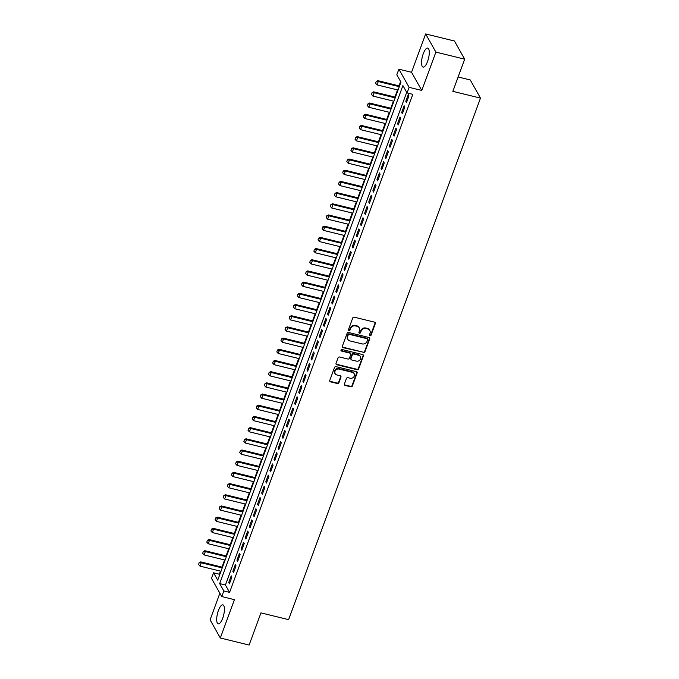 <?xml version="1.0" encoding="UTF-8"?>
<svg xmlns="http://www.w3.org/2000/svg" width="679" height="679" viewBox="0 0 679 679"><rect width="100%" height="100%" fill="white"/><g stroke="black" fill="none" stroke-linecap="round" stroke-linejoin="round"><path stroke-width="1.02" d="M369.979 335.791A0.866 0.772 150.6 0 0 371.048 335.214L375.343 323.543A1.231 1.103 150.6 0 0 374.621 322.169L354.268 317.186A1.231 1.103 150.6 0 0 352.732 318.001L348.437 329.68A0.866 0.772 150.6 0 0 350.016 330.062L350.576 328.551A3.938 3.522 150.6 0 1 355.49 325.928L357.179 326.344A3.938 3.522 150.6 0 1 359.505 330.741L358.953 332.252A0.866 0.772 150.6 0 0 359.463 333.219A0.866 0.772 150.6 0 0 360.532 332.642L361.092 331.131A3.938 3.522 150.6 0 1 366.006 328.5L367.695 328.916A3.938 3.522 150.6 0 1 370.021 333.321L369.469 334.823A0.866 0.772 150.6 0 0 369.979 335.791M369.418 335.171A0.866 0.772 150.6 0 0 370.776 334.722L375.071 323.051A1.231 1.103 150.6 0 0 375.114 322.44M348.395 330.019A0.866 0.772 150.6 0 0 349.744 329.57L350.296 328.067L350.576 328.551M358.902 332.591A0.866 0.772 150.6 0 0 360.26 332.15L360.812 330.639L361.092 331.131M222.712 618.196A9.786 3.183 -76.2 0 0 222.882 604.862A9.786 3.183 -76.2 0 0 218.4 610.54A9.786 3.183 -76.2 0 0 218.231 623.865A9.786 3.183 -76.2 0 0 222.712 618.196M427.575 61.407A9.786 3.183 -76.2 0 0 427.745 48.082A9.786 3.183 -76.2 0 0 423.255 53.751A9.786 3.183 -76.2 0 0 423.085 67.085A9.786 3.183 -76.2 0 0 427.575 61.407M344.397 384.042A1.231 1.103 150.6 0 0 345.119 385.417L350.831 386.818A1.231 1.103 150.6 0 0 352.367 385.995L357.137 373.034A1.231 1.103 150.6 0 0 356.407 371.659L336.054 366.668A1.231 1.103 150.6 0 0 334.526 367.492L329.756 380.461A1.231 1.103 150.6 0 0 330.478 381.836L337.378 383.525A1.231 1.103 150.6 0 0 338.914 382.701L340.951 377.151A1.231 1.103 150.6 0 0 340.23 375.776L336.809 374.935A3.293 2.945 150.6 0 1 338.965 369.062L352.367 372.347A3.293 2.945 150.6 0 1 353.691 377.057A3.293 2.945 150.6 0 1 350.203 378.22L347.971 377.677A1.231 1.103 150.6 0 0 346.434 378.492L344.397 384.042M223.815 590.968L221.753 596.561L211.517 578.398L213.571 572.804L217.73 580.163L400.966 82.142L396.816 74.775L398.87 69.182L409.114 87.345L407.052 92.938L402.902 85.571L219.665 583.601L223.815 590.968L229.578 592.377L412.815 94.347L407.052 92.938M464.682 59.166L435.884 52.113L425.648 33.95L454.446 41.003L464.682 59.166L452.851 91.342L480.494 98.115L288.609 619.647L260.965 612.874L249.125 645.05L220.327 637.997L234.425 599.667L221.753 596.561M425.648 33.95L411.542 72.28L421.786 90.443L435.884 52.113M421.786 90.443L409.114 87.345M363.401 352.656A1.231 1.103 150.6 0 0 364.937 351.832L369.707 338.872A1.231 1.103 150.6 0 0 368.977 337.488L348.624 332.506A1.231 1.103 150.6 0 0 347.096 333.33L342.326 346.29A1.231 1.103 150.6 0 0 343.048 347.665L363.129 352.163A1.231 1.103 150.6 0 0 364.657 351.34L369.427 338.38A1.231 1.103 150.6 0 0 369.478 337.76M363.418 355.949L358.656 368.909A1.231 1.103 150.6 0 1 357.12 369.732L336.767 364.75A1.231 1.103 150.6 0 1 336.037 363.375L338.083 357.825A1.231 1.103 150.6 0 1 339.61 357.001L347.869 359.03A1.231 1.103 150.6 0 0 349.405 358.206L350.754 354.523A1.231 1.103 150.6 0 0 350.033 353.148L341.435 351.043A0.866 0.772 150.6 0 1 342.004 349.507L362.696 354.574A1.231 1.103 150.6 0 1 363.418 355.949L363.146 355.457L358.376 368.425L358.656 368.909M219.877 593.225L210.083 619.834L220.327 637.997M406.483 102.537L408.953 95.824L408.266 94.602L405.787 101.315L406.483 102.537M402.367 113.733L404.837 107.019L404.141 105.788L401.671 112.502L402.367 113.733M398.25 124.928L400.72 118.205L400.024 116.983L397.554 123.697L398.25 124.928M394.134 136.114L396.604 129.4L395.908 128.17L393.438 134.892L394.134 136.114M390.009 147.309L392.479 140.595L391.791 139.365L389.322 146.078L390.009 147.309M385.893 158.496L388.363 151.782L387.675 150.56L385.205 157.273L385.893 158.496M381.776 169.691L384.246 162.977L383.559 161.746L381.089 168.46L381.776 169.691M377.66 180.886L380.13 174.163L379.434 172.941L376.964 179.655L377.66 180.886M373.543 192.072L376.013 185.359L375.317 184.128L372.847 190.85L373.543 192.072M369.427 203.267L371.897 196.554L371.201 195.323L368.731 202.036L369.427 203.267M365.302 214.454L367.78 207.74L367.084 206.518L364.615 213.231L365.302 214.454M361.186 225.649L363.655 218.935L362.968 217.704L360.498 224.418L361.186 225.649M357.069 236.844L359.539 230.122L358.851 228.899L356.382 235.613L357.069 236.844M352.953 248.03L355.423 241.317L354.735 240.086L352.257 246.808L352.953 248.03M348.836 259.225L351.306 252.512L350.61 251.281L348.14 257.995L348.836 259.225M344.72 270.412L347.19 263.698L346.494 262.476L344.024 269.19L344.72 270.412M340.603 281.607L343.073 274.893L342.377 273.662L339.907 280.376L340.603 281.607M336.478 292.802L338.948 286.08L338.261 284.857L335.791 291.571L336.478 292.802M332.362 303.988L334.832 297.275L334.144 296.044L331.675 302.766L332.362 303.988M328.246 315.183L330.715 308.47L330.028 307.239L327.558 313.953L328.246 315.183M324.129 326.37L326.599 319.656L325.912 318.434L323.433 325.148L324.129 326.37M320.013 337.565L322.483 330.851L321.787 329.621L319.317 336.334L320.013 337.565M315.896 348.76L318.366 342.046L317.67 340.816L315.2 347.529L315.896 348.76M311.771 359.946L314.25 353.233L313.554 352.011L311.084 358.724L311.771 359.946M307.655 371.141L310.125 364.428L309.437 363.197L306.967 369.911L307.655 371.141M303.538 382.328L306.008 375.614L305.321 374.392L302.851 381.106L303.538 382.328M299.422 393.523L301.892 386.809L301.204 385.579L298.735 392.292L299.422 393.523M295.306 404.718L297.775 398.004L297.079 396.774L294.61 403.487L295.306 404.718M291.189 415.904L293.659 409.191L292.963 407.969L290.493 414.682L291.189 415.904M287.073 427.099L289.543 420.386L288.847 419.155L286.377 425.869L287.073 427.099M282.948 438.294L285.426 431.572L284.73 430.35L282.26 437.064L282.948 438.294M278.831 449.481L281.301 442.767L280.614 441.537L278.144 448.259L278.831 449.481M274.715 460.676L277.185 453.962L276.497 452.732L274.027 459.445L274.715 460.676M270.598 471.863L273.068 465.149L272.381 463.927L269.902 470.64L270.598 471.863M266.482 483.058L268.952 476.344L268.256 475.113L265.786 481.827L266.482 483.058M262.366 494.253L264.835 487.53L264.139 486.308L261.67 493.022L262.366 494.253M258.249 505.439L260.719 498.726L260.023 497.495L257.553 504.217L258.249 505.439M254.124 516.634L256.594 509.921L255.907 508.69L253.437 515.403L254.124 516.634M250.008 527.821L252.478 521.107L251.79 519.885L249.32 526.598L250.008 527.821M245.891 539.016L248.361 532.302L247.674 531.071L245.204 537.785L245.891 539.016M241.775 550.211L244.245 543.489L243.549 542.266L241.079 548.98L241.775 550.211M237.658 561.397L240.128 554.684L239.432 553.453L236.963 560.175L237.658 561.397M233.542 572.592L236.012 565.879L235.316 564.648L232.846 571.362L233.542 572.592M406.704 92.31L225.42 585.009L229.578 592.377M231.199 575.843L228.73 582.557L229.417 583.779L231.895 577.065L231.199 575.843M400.61 81.514L399.014 85.851M397.529 89.908L394.898 97.038M393.404 101.095L390.781 108.233M389.288 112.29L386.665 119.428M385.171 123.485L382.549 130.614M381.055 134.671L378.432 141.809M376.938 145.866L374.307 152.996M372.822 157.053L370.191 164.191M368.697 168.248L366.074 175.386M364.581 179.443L361.958 186.572M360.464 190.629L357.841 197.767M356.348 201.824L353.725 208.954M352.231 213.011L349.609 220.149M348.115 224.206L345.484 231.344M343.998 235.401L341.367 242.53M339.873 246.587L337.251 253.725M335.757 257.782L333.134 264.912M331.641 268.969L329.018 276.107M327.524 280.164L324.901 287.302M323.408 291.359L320.777 298.488M319.291 302.545L316.66 309.683M315.175 313.74L312.544 320.878M311.05 324.927L308.427 332.065M306.933 336.122L304.311 343.26M302.817 347.317L300.194 354.446M298.701 358.504L296.078 365.642M294.584 369.699L291.953 376.837M290.468 380.885L287.837 388.023M286.343 392.08L283.72 399.218M282.226 403.275L279.604 410.405M278.11 414.462L275.487 421.6M273.993 425.657L271.371 432.795M269.877 436.843L267.254 443.981M265.761 448.038L263.129 455.176M261.644 459.233L259.013 466.363M257.519 470.42L254.897 477.558M253.403 481.615L250.78 488.753M249.286 492.801L246.664 499.939M245.17 503.996L242.547 511.134M241.053 515.191L238.422 522.321M236.937 526.378L234.306 533.516M232.812 537.573L230.189 544.711M228.696 548.759L226.073 555.897M224.579 559.954L221.957 567.092M220.463 571.149L219.334 574.213L219.69 574.841M480.494 98.115L470.258 79.952L458.13 76.982M219.334 574.213L213.571 572.804M411.542 72.28L398.87 69.182M225.42 585.009L219.665 583.601M405.787 101.315L406.84 101.57M401.671 112.502L402.723 112.765M397.554 123.697L398.607 123.951M393.438 134.892L394.491 135.146M389.322 146.078L390.366 146.333M385.205 157.273L386.249 157.528M381.089 168.46L382.133 168.723M376.964 179.655L378.016 179.91M372.847 190.85L373.9 191.105M368.731 202.036L369.783 202.291M364.615 213.231L365.667 213.486M360.498 224.418L361.542 224.681M356.382 235.613L357.426 235.868M352.257 246.808L353.309 247.063M348.14 257.995L349.193 258.258M344.024 269.19L345.076 269.444M339.907 280.376L340.96 280.639M335.791 291.571L336.835 291.826M331.675 302.766L332.718 303.021M327.558 313.953L328.602 314.216M323.433 325.148L324.486 325.402M319.317 336.334L320.369 336.597M315.2 347.529L316.253 347.784M311.084 358.724L312.136 358.979M306.967 369.911L308.011 370.174M302.851 381.106L303.895 381.36M298.735 392.292L299.779 392.555M294.61 403.487L295.662 403.742M290.493 414.682L291.546 414.937M286.377 425.869L287.429 426.132M282.26 437.064L283.304 437.318M278.144 448.259L279.188 448.513M274.027 459.445L275.071 459.7M269.902 470.64L270.955 470.895M265.786 481.827L266.839 482.09M261.67 493.022L262.722 493.277M257.553 504.217L258.606 504.472M253.437 515.403L254.481 515.658M249.32 526.598L250.364 526.853M245.204 537.785L246.248 538.048M241.079 548.98L242.131 549.235M236.963 560.175L238.015 560.43M232.846 571.362L233.899 571.616M228.73 582.557L229.782 582.811M369.834 330.495L369.563 330.002A3.938 3.522 150.6 0 0 367.424 328.424L367.695 328.916M360.812 330.639A3.938 3.522 150.6 0 1 365.726 328.008L367.424 328.424M359.318 327.923L359.047 327.431A3.938 3.522 150.6 0 0 356.908 325.852L357.179 326.344M350.296 328.067A3.938 3.522 150.6 0 1 355.21 325.436L356.908 325.852M342.275 346.91A1.231 1.103 150.6 0 0 342.776 347.173L363.129 352.163M367.678 339.687A0.866 0.772 150.6 0 0 367.169 338.728L349.303 334.348A0.866 0.772 150.6 0 0 348.234 334.925L347.648 336.521A3.938 3.522 150.6 0 0 349.974 340.917L362.179 343.913A3.938 3.522 150.6 0 0 367.093 341.282L367.678 339.687M367.636 339.076L367.364 338.583A0.866 0.772 150.6 0 0 366.898 338.235L367.169 338.728M347.835 339.339L347.555 338.846A3.938 3.522 150.6 0 1 347.368 336.029L347.954 334.433A0.866 0.772 150.6 0 1 349.031 333.856L366.898 338.235M335.995 363.986A1.231 1.103 150.6 0 0 336.487 364.258L356.84 369.24A1.231 1.103 150.6 0 0 358.376 368.425M350.695 353.64L350.423 353.156A1.231 1.103 150.6 0 0 349.753 352.656L341.164 350.551L341.435 351.043M356.433 361.126A3.293 2.945 150.6 0 0 358.597 355.244L353.878 354.09A1.231 1.103 150.6 0 0 352.342 354.913L350.984 358.597A1.231 1.103 150.6 0 0 351.714 359.972L356.433 361.126M360.379 356.568L360.108 356.076A3.293 2.945 150.6 0 0 358.317 354.752L358.597 355.244M351.043 359.471L350.771 358.987A1.231 1.103 150.6 0 1 350.712 358.105L352.062 354.421A1.231 1.103 150.6 0 1 353.598 353.598L358.317 354.752M363.146 355.457A1.231 1.103 150.6 0 0 363.189 354.845M354.158 373.662L353.878 373.17A3.293 2.945 150.6 0 0 352.087 371.854L352.367 372.347M335.019 373.62L334.739 373.127A3.293 2.945 150.6 0 1 338.694 368.57L352.087 371.854M329.705 381.072A1.231 1.103 150.6 0 0 330.206 381.343L337.098 383.032A1.231 1.103 150.6 0 0 338.634 382.209L340.68 376.658A1.231 1.103 150.6 0 0 340.722 376.047M344.355 384.662A1.231 1.103 150.6 0 0 344.847 384.925L350.559 386.326A1.231 1.103 150.6 0 0 352.087 385.502L356.857 372.542A1.231 1.103 150.6 0 0 356.908 371.922M399.549 85.978L377.787 80.648L378.279 81.531L377.049 84.892L398.055 90.035M376.183 81.488L375.648 83.313L376.183 81.488L377.787 80.648M399.294 86.683L378.279 81.531L376.268 81.641M377.049 84.892L375.648 83.313M395.433 97.173L373.671 91.843L374.163 92.726L372.932 96.079L393.939 101.23M372.067 92.684L371.532 94.508L372.067 92.684L373.671 91.843M395.178 97.869L374.163 92.726L372.151 92.828M372.932 96.079L371.532 94.508M391.316 108.36L369.546 103.03L370.047 103.912L368.816 107.274L389.822 112.417M367.95 103.87L367.415 105.703L367.95 103.87L369.546 103.03M391.062 109.064L370.047 103.912L368.035 104.023M368.816 107.274L367.415 105.703M387.2 119.555L365.429 114.225L365.93 115.107L364.691 118.469L385.706 123.612M363.834 115.065L363.299 116.89L363.834 115.065L365.429 114.225M386.945 120.251L365.93 115.107L363.919 115.209M364.691 118.469L363.299 116.89M383.083 130.75L361.313 125.42L361.814 126.302L360.574 129.655L381.59 134.807M359.717 126.26L359.183 128.085L359.717 126.26L361.313 125.42M382.82 131.446L361.814 126.302L359.802 126.404M360.574 129.655L359.183 128.085M378.958 141.936L357.196 136.606L357.697 137.489L356.458 140.85L377.473 145.993M355.601 137.447L355.066 139.271L355.601 137.447L357.196 136.606M378.704 142.641L357.697 137.489L355.677 137.599M356.458 140.85L355.066 139.271M374.842 153.131L353.08 147.801L353.581 148.684L352.342 152.037L373.357 157.189M351.476 148.642L350.941 150.466L351.476 148.642L353.08 147.801M374.587 153.827L353.581 148.684L351.561 148.786M352.342 152.037L350.941 150.466M370.726 164.318L348.964 158.988L349.456 159.879L348.225 163.232L369.232 168.375M347.359 159.828L346.825 161.661L347.359 159.828L348.964 158.988M370.471 165.022L349.456 159.879L347.444 159.981M348.225 163.232L346.825 161.661M366.609 175.513L344.847 170.183L345.339 171.066L344.109 174.427L365.115 179.57M343.243 171.023L342.708 172.848L343.243 171.023L344.847 170.183M366.354 176.209L345.339 171.066L343.328 171.167M344.109 174.427L342.708 172.848M362.493 186.708L340.722 181.378L341.223 182.261L339.992 185.613L360.999 190.765M339.127 182.218L338.592 184.043L339.127 182.218L340.722 181.378M362.238 187.404L341.223 182.261L339.211 182.362M339.992 185.613L338.592 184.043M358.376 197.895L336.606 192.564L337.107 193.447L335.867 196.808L356.882 201.952M335.01 193.405L334.475 195.229L335.01 193.405L336.606 192.564M358.113 198.599L337.107 193.447L335.095 193.557M335.867 196.808L334.475 195.229M354.26 209.09L332.489 203.759L332.99 204.642L331.751 208.003L352.766 213.147M330.894 204.6L330.359 206.424L330.894 204.6L332.489 203.759M353.997 209.786L332.99 204.642L330.97 204.744M331.751 208.003L330.359 206.424M350.135 220.276L328.373 214.946L328.874 215.837L327.634 219.19L348.65 224.333M326.777 215.786L326.243 217.619L326.777 215.786L328.373 214.946M349.88 220.981L328.874 215.837L326.854 215.939M327.634 219.19L326.243 217.619M346.018 231.471L324.256 226.141L324.749 227.024L323.518 230.385L344.525 235.528M322.652 226.981L322.118 228.806L322.652 226.981L324.256 226.141M345.764 232.167L324.749 227.024L322.737 227.126M323.518 230.385L322.118 228.806M341.902 242.666L320.14 237.336L320.632 238.219L319.402 241.571L340.408 246.723M318.536 238.176L318.001 240.001L318.536 238.176L320.14 237.336M341.647 243.362L320.632 238.219L318.621 238.321M319.402 241.571L318.001 240.001M337.786 253.853L316.015 248.522L316.516 249.405L315.285 252.766L336.292 257.91M314.419 249.363L313.885 251.188L314.419 249.363L316.015 248.522M337.531 254.557L316.516 249.405L314.504 249.516M315.285 252.766L313.885 251.188M333.669 265.048L311.899 259.718L312.399 260.6L311.16 263.961L332.175 269.105M310.303 260.558L309.768 262.383L310.303 260.558L311.899 259.718M333.414 265.744L312.399 260.6L310.388 260.702M311.16 263.961L309.768 262.383M329.553 276.234L307.782 270.904L308.283 271.795L307.044 275.148L328.059 280.291M306.187 271.753L305.652 273.578L306.187 271.753L307.782 270.904M329.29 276.939L308.283 271.795L306.271 271.897M307.044 275.148L305.652 273.578M325.436 287.429L303.666 282.099L304.167 282.982L302.927 286.343L323.942 291.486M302.07 282.939L301.535 284.764L302.07 282.939L303.666 282.099M325.173 288.125L304.167 282.982L302.147 283.084M302.927 286.343L301.535 284.764M321.311 298.624L299.549 293.294L300.05 294.177L298.811 297.529L319.826 302.681M297.945 294.134L297.41 295.959L297.945 294.134L299.549 293.294M321.057 299.32L300.05 294.177L298.03 294.279M298.811 297.529L297.41 295.959M317.195 309.811L295.433 304.481L295.925 305.363L294.694 308.724L315.701 313.868M293.829 305.321L293.294 307.146L293.829 305.321L295.433 304.481M316.94 310.515L295.925 305.363L293.914 305.474M294.694 308.724L293.294 307.146M313.078 321.006L291.316 315.676L291.809 316.558L290.578 319.919L311.585 325.063M289.712 316.516L289.178 318.341L289.712 316.516L291.316 315.676M312.824 321.702L291.809 316.558L289.797 316.66M290.578 319.919L289.178 318.341M308.962 332.201L287.192 326.862L287.692 327.753L286.462 331.106L307.468 336.249M285.596 327.711L285.061 329.536L285.596 327.711L287.192 326.862M308.707 332.897L287.692 327.753L285.681 327.855M286.462 331.106L285.061 329.536M304.846 343.387L283.075 338.057L283.576 338.94L282.337 342.301L303.352 347.444M281.479 338.897L280.945 340.722L281.479 338.897L283.075 338.057M304.582 344.083L283.576 338.94L281.564 339.042M282.337 342.301L280.945 340.722M300.729 354.582L278.959 349.252L279.459 350.135L278.22 353.487L299.235 358.639M277.363 350.092L276.828 351.917L277.363 350.092L278.959 349.252M300.466 355.278L279.459 350.135L277.448 350.237M278.22 353.487L276.828 351.917M296.604 365.769L274.842 360.439L275.343 361.321L274.104 364.682L295.119 369.826M273.247 361.279L272.712 363.104L273.247 361.279L274.842 360.439M296.35 366.473L275.343 361.321L273.323 361.432M274.104 364.682L272.712 363.104M292.488 376.964L270.726 371.634L271.218 372.516L269.987 375.877L290.994 381.021M269.122 372.474L268.587 374.299L269.122 372.474L270.726 371.634M292.233 377.66L271.218 372.516L269.207 372.618M269.987 375.877L268.587 374.299M288.371 388.159L266.609 382.82L267.102 383.711L265.871 387.064L286.877 392.207M265.005 383.669L264.471 385.494L265.005 383.669L266.609 382.82M288.117 388.855L267.102 383.711L265.09 383.813M265.871 387.064L264.471 385.494M284.255 399.345L262.484 394.015L262.985 394.898L261.755 398.259L282.761 403.402M260.889 394.855L260.354 396.68L260.889 394.855L262.484 394.015M284 400.041L262.985 394.898L260.974 395.008M261.755 398.259L260.354 396.68M280.138 410.54L258.368 405.21L258.869 406.093L257.63 409.445L278.645 414.597M256.772 406.05L256.238 407.875L256.772 406.05L258.368 405.21M279.884 411.236L258.869 406.093L256.857 406.195M257.63 409.445L256.238 407.875M276.022 421.727L254.252 416.397L254.752 417.279L253.513 420.641L274.528 425.784M252.656 417.237L252.121 419.07L252.656 417.237L254.252 416.397M275.759 422.431L254.752 417.279L252.741 417.39M253.513 420.641L252.121 419.07M271.906 432.922L250.135 427.592L250.636 428.474L249.397 431.836L270.412 436.979M248.539 428.432L248.005 430.257L248.539 428.432L250.135 427.592M271.642 433.618L250.636 428.474L248.616 428.576M249.397 431.836L248.005 430.257M267.781 444.117L246.019 438.787L246.519 439.669L245.28 443.022L266.295 448.165M244.423 439.627L243.888 441.452L244.423 439.627L246.019 438.787M267.526 444.813L246.519 439.669L244.499 439.771M245.28 443.022L243.888 441.452M263.664 455.303L241.902 449.973L242.395 450.856L241.164 454.217L262.17 459.36M240.298 450.814L239.763 452.638L240.298 450.814L241.902 449.973M263.41 455.999L242.395 450.856L240.383 450.966M241.164 454.217L239.763 452.638M259.548 466.498L237.786 461.168L238.278 462.051L237.047 465.404L258.054 470.555M236.182 462.009L235.647 463.833L236.182 462.009L237.786 461.168M259.293 467.194L238.278 462.051L236.267 462.153M237.047 465.404L235.647 463.833M255.431 477.685L233.661 472.355L234.162 473.238L232.931 476.599L253.938 481.742M232.065 473.195L231.531 475.028L232.065 473.195L233.661 472.355M255.177 478.389L234.162 473.238L232.15 473.348M232.931 476.599L231.531 475.028M251.315 488.88L229.544 483.55L230.045 484.433L228.806 487.794L249.821 492.937M227.949 484.39L227.414 486.215L227.949 484.39L229.544 483.55M251.052 489.576L230.045 484.433L228.034 484.534M228.806 487.794L227.414 486.215M247.198 500.075L225.428 494.745L225.929 495.628L224.69 498.98L245.705 504.124M223.832 495.585L223.298 497.41L223.832 495.585L225.428 494.745M246.935 500.771L225.929 495.628L223.917 495.729M224.69 498.98L223.298 497.41M243.074 511.262L221.312 505.931L221.812 506.814L220.573 510.175L241.588 515.319M219.716 506.772L219.181 508.596L219.716 506.772L221.312 505.931M242.819 511.966L221.812 506.814L219.792 506.924M220.573 510.175L219.181 508.596M238.957 522.457L217.195 517.126L217.696 518.009L216.457 521.362L237.463 526.514M215.591 517.967L215.056 519.791L215.591 517.967L217.195 517.126M238.702 523.153L217.696 518.009L215.676 518.111M216.457 521.362L215.056 519.791M234.841 533.643L213.079 528.313L213.571 529.196L212.34 532.557L233.347 537.7M211.475 529.153L210.94 530.986L211.475 529.153L213.079 528.313M234.586 534.348L213.571 529.196L211.559 529.306M212.34 532.557L210.94 530.986M230.724 544.838L208.962 539.508L209.455 540.391L208.224 543.752L229.23 548.895M207.358 540.348L206.823 542.173L207.358 540.348L208.962 539.508M230.47 545.534L209.455 540.391L207.443 540.492M208.224 543.752L206.823 542.173M226.608 556.033L204.837 550.703L205.338 551.586L204.107 554.938L225.114 560.082M203.242 551.543L202.707 553.368L203.242 551.543L204.837 550.703M226.353 556.729L205.338 551.586L203.327 551.688M204.107 554.938L202.707 553.368M222.491 567.22L200.721 561.889L201.222 562.772L199.982 566.133L220.998 571.277M199.125 562.73L198.591 564.555L199.125 562.73L200.721 561.889M222.228 567.924L201.222 562.772L199.21 562.883M199.982 566.133L198.591 564.555M370.776 334.722L371.048 335.214M349.744 329.57L350.016 330.062M360.26 332.15L360.532 332.642M365.726 328.008L366.006 328.5M355.21 325.436L355.49 325.928M375.071 323.051L375.343 323.543M342.776 347.173L343.048 347.665M369.427 338.38L369.707 338.872M364.657 351.34L364.937 351.832M349.031 333.856L349.303 334.348M347.954 334.433L348.234 334.925M347.368 336.029L347.648 336.521M356.84 369.24L357.12 369.732M336.487 364.258L336.767 364.75M349.753 352.656L350.033 353.148M353.598 353.598L353.878 354.09M352.062 354.421L352.342 354.913M350.712 358.105L350.984 358.597M338.694 368.57L338.965 369.062M340.68 376.658L340.951 377.151M338.634 382.209L338.914 382.701M337.098 383.032L337.378 383.525M330.206 381.343L330.478 381.836M356.857 372.542L357.137 373.034M352.087 385.502L352.367 385.995M350.559 386.326L350.831 386.818M344.847 384.925L345.119 385.417"/></g></svg>
